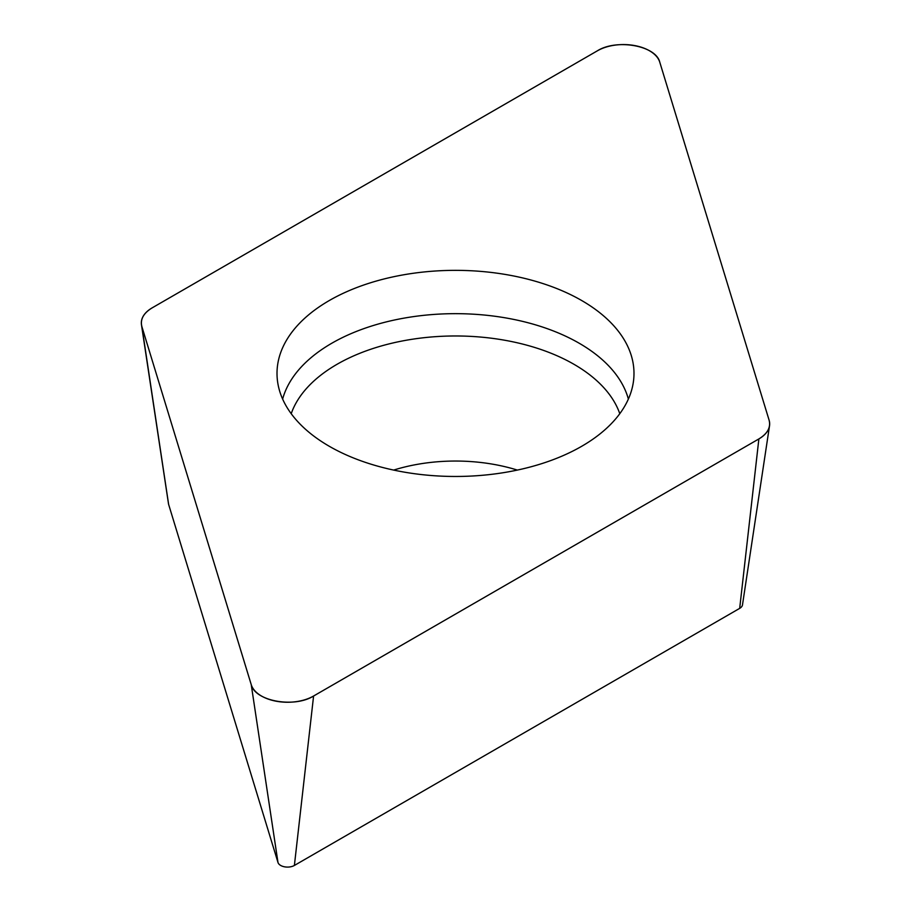 <?xml version="1.0" encoding="UTF-8"?>
<svg xmlns="http://www.w3.org/2000/svg" width="911" height="911" viewBox="0 0 911 911"><rect width="100%" height="100%" fill="white"/><g stroke="black" fill="none" stroke-linecap="round" stroke-linejoin="round"><path stroke-width="1.37" d="M769.533 425.733A36.85 21.272 0 0 0 769.112 420.199L659.758 62.142A36.85 21.272 0 0 0 634.546 45.55A36.85 21.272 0 0 0 597.411 50.8L152.126 307.884A36.85 21.272 0 0 0 141.467 324.771A36.85 21.272 0 0 0 141.888 326.616L251.242 684.673A36.85 21.272 0 0 0 276.454 701.265A36.85 21.272 0 0 0 313.589 696.015L758.874 438.931A36.85 21.272 0 0 0 769.533 425.733L742.488 604.893A9.702 5.603 180 0 1 739.686 608.366L294.39 865.45A9.702 5.603 180 0 1 284.608 866.828A9.702 5.603 180 0 1 277.98 862.466L168.626 504.409A9.702 5.603 180 0 1 168.512 503.92A9.702 5.603 180 0 1 168.478 503.43M509.169 275.122A178.488 103.057 0 0 0 277.229 378.509A178.488 103.057 0 0 0 455.5 476.464A178.488 103.057 0 0 0 633.771 378.509A178.488 103.057 0 0 0 509.169 275.122M152.217 307.827C143.46 313.145 140.021 319.442 141.911 326.696L251.231 684.616C254.898 701.14 294.23 708.291 313.657 695.981L758.783 438.988C767.54 433.67 770.979 427.384 769.089 420.119L659.769 62.199C656.102 45.675 616.77 38.524 597.343 50.834L152.217 307.827M313.589 696.015L294.39 865.45M739.686 608.366L758.874 438.931M277.98 862.466L251.242 684.673M141.888 326.616L168.626 504.409M282.638 399.086A174.958 101.007 180 0 1 508.11 318.338A174.958 101.007 180 0 1 628.362 399.086M619.787 413.696A167.556 96.737 0 0 0 505.89 340.452A167.556 96.737 0 0 0 291.213 413.696M393.677 470.076A129.977 75.044 180 0 1 494.582 464.519A129.977 75.044 180 0 1 517.323 470.076M168.512 503.92L141.467 324.771"/></g></svg>
